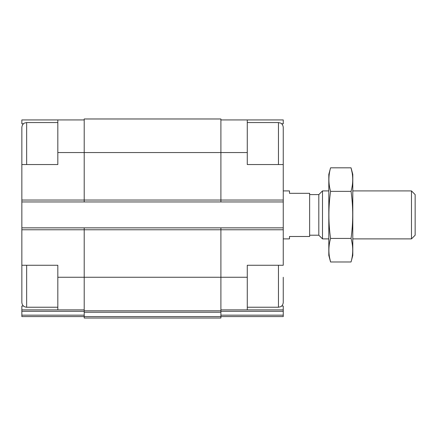 <?xml version="1.0" encoding="UTF-8"?>
<svg xmlns="http://www.w3.org/2000/svg" width="437" height="437" viewBox="0 0 437 437"><rect width="100%" height="100%" fill="white"/><g stroke="black" fill="none" stroke-linecap="round" stroke-linejoin="round"><path stroke-width="0.66" d="M57.821 307.233L26.646 307.233C23.735 306.949 22.134 305.348 21.85 302.437L21.85 265.264L57.821 265.264L57.821 309.871L84.204 309.871M23.472 123.775L21.85 123.775L21.85 119.935L57.821 119.935L57.821 164.541L21.85 164.541L21.85 227.852L220.898 227.852L220.898 277.255L247.276 277.255L247.276 265.264L283.252 265.264L283.252 164.541L247.276 164.541L247.276 119.935L283.252 119.935L283.252 123.775L281.625 123.775M247.276 277.255L247.276 309.871L283.252 309.871L283.252 306.031L281.625 306.031M23.472 306.031L21.85 306.031L21.85 309.871L57.821 309.871M220.898 309.871L247.276 309.871M220.898 119.935L247.276 119.935M220.898 311.291L283.252 311.291L283.252 309.871M283.252 311.291L283.252 316.585L220.898 316.585M57.821 152.551L220.898 152.551L220.898 118.973L84.204 118.973L84.204 201.954L283.252 201.954M283.252 316.585L232.888 316.585M21.85 201.954L84.204 201.954M220.898 227.852L283.252 227.852M247.276 152.551L220.898 152.551L220.898 201.954M84.204 227.852L84.204 310.827L220.898 310.827L220.898 277.255L57.821 277.255M84.204 312.253L220.898 312.253L220.898 318.027L84.204 318.027L84.204 310.827M220.898 312.253L220.898 310.827M21.85 227.852L21.85 277.255M21.85 316.585L84.204 316.585L21.85 316.585L21.85 309.871M72.214 316.585L48.228 316.585M57.821 119.935L84.204 119.935M283.252 164.541L283.252 127.369C282.947 123.977 280.505 122.961 280.565 123.065L278.456 122.573L247.276 122.573M283.252 152.551L283.252 128.571M283.252 277.255L283.252 302.437C282.947 305.829 280.505 306.845 280.565 306.741L278.456 307.233L278.456 265.264M21.85 164.541L21.85 127.369C22.2 123.89 24.614 122.966 24.603 123.032L26.646 122.573L26.646 164.541M283.252 238.886L289.485 238.886L289.485 236.488L309.631 236.488L309.631 193.318L289.485 193.318L289.485 190.92L283.252 190.92M411.474 190.92L411.474 238.886L415.15 235.204L415.15 194.602L411.474 190.92L352.796 190.92M328.815 238.886L322.49 238.886L322.49 190.92L328.815 190.92M322.49 238.886L318.813 235.204L318.813 194.602L322.49 190.92M351.042 261.976L352.796 255.432L352.796 174.374L351.042 167.824C353.271 175.674 353.271 183.518 351.042 191.362C353.265 206.854 353.265 222.548 351.042 238.438C353.271 246.288 353.271 254.132 351.042 261.976L330.569 261.976C328.345 254.132 328.345 246.288 330.569 238.438C328.345 222.946 328.345 207.258 330.569 191.362C328.345 183.518 328.345 175.674 330.569 167.824L351.042 167.824L352.091 172.533M351.042 191.362L330.569 191.362M351.042 238.438L330.569 238.438M329.52 257.273L330.569 261.976L328.815 255.432L328.815 174.374L330.569 167.824M21.85 229.769L283.252 229.769M21.85 200.037L283.252 200.037M220.898 315.164L283.252 315.164M84.204 316.601L220.898 316.601M21.85 311.291L84.204 311.291M21.85 315.164L84.204 315.164M278.456 164.541L278.456 122.573M26.646 307.233L26.646 265.264M278.456 307.233L247.276 307.233M57.821 122.573L26.646 122.573M411.474 238.886L352.796 238.886M318.813 194.602L309.631 194.602M318.813 235.204L309.631 235.204"/></g></svg>
